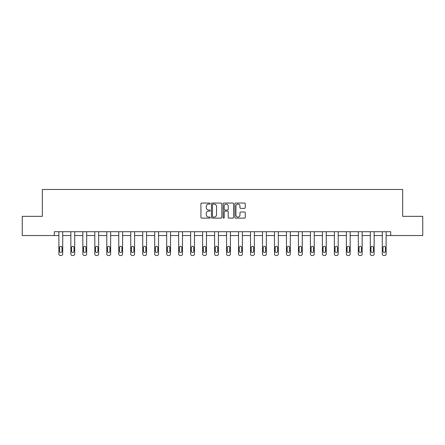 <?xml version="1.0" encoding="UTF-8"?>
<svg xmlns="http://www.w3.org/2000/svg" width="445" height="445" viewBox="0 0 445 445"><rect width="100%" height="100%" fill="white"/><g stroke="black" fill="none" stroke-linecap="round" stroke-linejoin="round"><path stroke-width="0.67" d="M210.212 203.582A0.528 0.528 0 0 0 209.69 203.054L201.68 203.054A0.751 0.751 0 0 0 200.929 203.81L200.929 217.371A0.751 0.751 0 0 0 201.68 218.128L209.69 218.128A0.528 0.528 0 0 0 210.212 217.599A0.528 0.528 0 0 0 209.69 217.071L208.649 217.071A2.414 2.414 0 0 1 206.241 214.662L206.241 213.528A2.414 2.414 0 0 1 208.649 211.119L209.69 211.119A0.528 0.528 0 0 0 210.212 210.591A0.528 0.528 0 0 0 209.69 210.062L208.649 210.062A2.414 2.414 0 0 1 206.241 207.654L206.241 206.519A2.414 2.414 0 0 1 208.649 204.11L209.69 204.11A0.528 0.528 0 0 0 210.212 203.582M244.528 208.366A0.751 0.751 0 0 0 245.278 207.615L245.278 203.81A0.751 0.751 0 0 0 244.528 203.054L235.633 203.054A0.751 0.751 0 0 0 234.877 203.81L234.877 217.371A0.751 0.751 0 0 0 235.633 218.128L244.528 218.128A0.751 0.751 0 0 0 245.278 217.371L245.278 212.777A0.751 0.751 0 0 0 244.528 212.02L240.723 212.02A0.751 0.751 0 0 0 239.966 212.777L239.966 215.057A2.014 2.014 0 0 1 237.953 217.071A2.014 2.014 0 0 1 235.933 215.057L235.933 206.124A2.014 2.014 0 0 1 237.953 204.11A2.014 2.014 0 0 1 239.966 206.124L239.966 207.615A0.751 0.751 0 0 0 240.723 208.366L244.528 208.366M54.307 235.544L22.25 235.544L22.25 216.348L42.331 216.348L42.331 189.475L402.669 189.475L402.669 216.348L422.75 216.348L422.75 235.544L390.693 235.544L390.693 231.706L54.307 231.706L54.307 235.544L58.874 235.544L58.874 253.989A1.535 1.535 0 0 0 60.409 255.525L61.176 255.525A1.535 1.535 0 0 0 62.717 253.989L62.717 235.544L70.855 235.544L70.855 253.989A1.535 1.535 0 0 0 72.39 255.525L73.158 255.525A1.535 1.535 0 0 0 74.693 253.989L74.693 235.544L82.831 235.544L82.831 253.989A1.535 1.535 0 0 0 84.366 255.525L85.134 255.525A1.535 1.535 0 0 0 86.669 253.989L86.669 235.544L94.807 235.544L94.807 253.989A1.535 1.535 0 0 0 96.348 255.525L97.116 255.525A1.535 1.535 0 0 0 98.651 253.989L98.651 235.544L106.789 235.544L106.789 253.989A1.535 1.535 0 0 0 108.324 255.525L109.092 255.525A1.535 1.535 0 0 0 110.627 253.989L110.627 235.544L118.765 235.544L118.765 253.989A1.535 1.535 0 0 0 120.3 255.525L121.068 255.525A1.535 1.535 0 0 0 122.603 253.989L122.603 235.544L130.747 235.544L130.747 253.989A1.535 1.535 0 0 0 132.282 255.525L133.049 255.525A1.535 1.535 0 0 0 134.585 253.989L134.585 235.544L142.723 235.544L142.723 253.989A1.535 1.535 0 0 0 144.258 255.525L145.026 255.525A1.535 1.535 0 0 0 146.561 253.989L146.561 235.544L154.699 235.544L154.699 253.989A1.535 1.535 0 0 0 156.234 255.525L157.002 255.525A1.535 1.535 0 0 0 158.542 253.989L158.542 235.544L166.68 235.544L166.68 253.989A1.535 1.535 0 0 0 168.216 255.525L168.983 255.525A1.535 1.535 0 0 0 170.518 253.989L170.518 235.544L178.656 235.544L178.656 253.989A1.535 1.535 0 0 0 180.192 255.525L180.959 255.525A1.535 1.535 0 0 0 182.494 253.989L182.494 235.544L190.632 235.544L190.632 253.989A1.535 1.535 0 0 0 192.173 255.525L192.941 255.525A1.535 1.535 0 0 0 194.476 253.989L194.476 235.544L202.614 235.544L202.614 253.989A1.535 1.535 0 0 0 204.149 255.525L204.917 255.525A1.535 1.535 0 0 0 206.452 253.989L206.452 235.544L214.59 235.544L214.59 253.989A1.535 1.535 0 0 0 216.125 255.525L216.893 255.525A1.535 1.535 0 0 0 218.428 253.989L218.428 235.544L226.572 235.544L226.572 253.989A1.535 1.535 0 0 0 228.107 255.525L228.875 255.525A1.535 1.535 0 0 0 230.41 253.989L230.41 235.544L238.548 235.544L238.548 253.989A1.535 1.535 0 0 0 240.083 255.525L240.851 255.525A1.535 1.535 0 0 0 242.386 253.989L242.386 235.544L250.524 235.544L250.524 253.989A1.535 1.535 0 0 0 252.059 255.525L252.827 255.525A1.535 1.535 0 0 0 254.368 253.989L254.368 235.544L262.506 235.544L262.506 253.989A1.535 1.535 0 0 0 264.041 255.525L264.808 255.525A1.535 1.535 0 0 0 266.344 253.989L266.344 235.544L274.482 235.544L274.482 253.989A1.535 1.535 0 0 0 276.017 255.525L276.784 255.525A1.535 1.535 0 0 0 278.32 253.989L278.32 235.544L286.458 235.544L286.458 253.989A1.535 1.535 0 0 0 287.998 255.525L288.766 255.525A1.535 1.535 0 0 0 290.301 253.989L290.301 235.544L298.439 235.544L298.439 253.989A1.535 1.535 0 0 0 299.974 255.525L300.742 255.525A1.535 1.535 0 0 0 302.277 253.989L302.277 235.544L310.415 235.544L310.415 253.989A1.535 1.535 0 0 0 311.951 255.525L312.718 255.525A1.535 1.535 0 0 0 314.253 253.989L314.253 235.544L322.397 235.544L322.397 253.989A1.535 1.535 0 0 0 323.932 255.525L324.7 255.525A1.535 1.535 0 0 0 326.235 253.989L326.235 235.544L334.373 235.544L334.373 253.989A1.535 1.535 0 0 0 335.908 255.525L336.676 255.525A1.535 1.535 0 0 0 338.211 253.989L338.211 235.544L346.349 235.544L346.349 253.989A1.535 1.535 0 0 0 347.884 255.525L348.652 255.525A1.535 1.535 0 0 0 350.193 253.989L350.193 235.544L358.331 235.544L358.331 253.989A1.535 1.535 0 0 0 359.866 255.525L360.634 255.525A1.535 1.535 0 0 0 362.169 253.989L362.169 235.544L370.307 235.544L370.307 253.989A1.535 1.535 0 0 0 371.842 255.525L372.61 255.525A1.535 1.535 0 0 0 374.145 253.989L374.145 235.544L382.283 235.544L382.283 253.989A1.535 1.535 0 0 0 383.824 255.525L384.591 255.525A1.535 1.535 0 0 0 386.127 253.989L386.127 235.544L390.693 235.544M221.838 203.81A0.751 0.751 0 0 0 221.087 203.054L212.193 203.054A0.751 0.751 0 0 0 211.442 203.81L211.442 217.371A0.751 0.751 0 0 0 212.193 218.128L221.087 218.128A0.751 0.751 0 0 0 221.838 217.371L221.838 203.81M223.913 203.054L232.807 203.054A0.751 0.751 0 0 1 233.558 203.81L233.558 217.371A0.751 0.751 0 0 1 232.807 218.128L229.003 218.128A0.751 0.751 0 0 1 228.246 217.371L228.246 211.87A0.751 0.751 0 0 0 227.495 211.119L224.97 211.119A0.751 0.751 0 0 0 224.213 211.87L224.213 217.599A0.528 0.528 0 0 1 223.685 218.128A0.528 0.528 0 0 1 223.162 217.599L223.162 203.81A0.751 0.751 0 0 1 223.913 203.054M213.022 204.11A0.528 0.528 0 0 0 212.493 204.639L212.493 216.543A0.528 0.528 0 0 0 213.022 217.071L214.117 217.071A2.414 2.414 0 0 0 216.526 214.662L216.526 206.519A2.414 2.414 0 0 0 214.117 204.11L213.022 204.11M228.246 206.163A2.014 2.014 0 0 0 226.232 204.149A2.014 2.014 0 0 0 224.213 206.163L224.213 209.311A0.751 0.751 0 0 0 224.97 210.062L227.495 210.062A0.751 0.751 0 0 0 228.246 209.311L228.246 206.163M59.569 251.225A1.229 1.229 0 0 0 60.793 252.454A1.229 1.229 0 0 0 62.022 251.225A1.229 1.229 0 0 1 60.793 252.454A1.229 1.229 0 0 1 59.569 251.225L59.569 247.537A1.229 1.229 0 0 1 60.793 246.313A1.229 1.229 0 0 1 62.022 247.537L62.022 251.225M62.717 231.706L62.717 253.989M58.874 231.706L58.874 253.989M60.409 255.525L61.176 255.525M71.545 251.225A1.229 1.229 0 0 0 72.774 252.454A1.229 1.229 0 0 0 74.004 251.225A1.229 1.229 0 0 1 72.774 252.454A1.229 1.229 0 0 1 71.545 251.225L71.545 247.537A1.229 1.229 0 0 1 72.774 246.313A1.229 1.229 0 0 1 74.004 247.537L74.004 251.225M83.521 251.225A1.229 1.229 0 0 0 84.75 252.454A1.229 1.229 0 0 0 85.98 251.225A1.229 1.229 0 0 1 84.75 252.454A1.229 1.229 0 0 1 83.521 251.225L83.521 247.537A1.229 1.229 0 0 1 84.75 246.313A1.229 1.229 0 0 1 85.98 247.537L85.98 251.225M74.693 231.706L74.693 253.989M70.855 231.706L70.855 253.989M72.39 255.525L73.158 255.525M86.669 231.706L86.669 253.989M82.831 231.706L82.831 253.989M84.366 255.525L85.134 255.525M95.503 251.225A1.229 1.229 0 0 0 96.732 252.454A1.229 1.229 0 0 0 97.956 251.225A1.229 1.229 0 0 1 96.732 252.454A1.229 1.229 0 0 1 95.503 251.225L95.503 247.537A1.229 1.229 0 0 1 96.732 246.313A1.229 1.229 0 0 1 97.956 247.537L97.956 251.225M98.651 231.706L98.651 253.989M94.807 231.706L94.807 253.989M96.348 255.525L97.116 255.525M107.479 251.225A1.229 1.229 0 0 0 108.708 252.454A1.229 1.229 0 0 0 109.937 251.225A1.229 1.229 0 0 1 108.708 252.454A1.229 1.229 0 0 1 107.479 251.225L107.479 247.537A1.229 1.229 0 0 1 108.708 246.313A1.229 1.229 0 0 1 109.937 247.537L109.937 251.225M110.627 231.706L110.627 253.989M106.789 231.706L106.789 253.989M108.324 255.525L109.092 255.525M119.455 251.225A1.229 1.229 0 0 0 120.684 252.454A1.229 1.229 0 0 0 121.913 251.225A1.229 1.229 0 0 1 120.684 252.454A1.229 1.229 0 0 1 119.455 251.225L119.455 247.537A1.229 1.229 0 0 1 120.684 246.313A1.229 1.229 0 0 1 121.913 247.537L121.913 251.225M122.603 231.706L122.603 253.989M118.765 231.706L118.765 253.989M120.3 255.525L121.068 255.525M131.436 251.225A1.229 1.229 0 0 0 132.666 252.454A1.229 1.229 0 0 0 133.895 251.225A1.229 1.229 0 0 1 132.666 252.454A1.229 1.229 0 0 1 131.436 251.225L131.436 247.537A1.229 1.229 0 0 1 132.666 246.313A1.229 1.229 0 0 1 133.895 247.537L133.895 251.225M134.585 231.706L134.585 253.989M130.747 231.706L130.747 253.989M132.282 255.525L133.049 255.525M143.412 251.225A1.229 1.229 0 0 0 144.642 252.454A1.229 1.229 0 0 0 145.871 251.225A1.229 1.229 0 0 1 144.642 252.454A1.229 1.229 0 0 1 143.412 251.225L143.412 247.537A1.229 1.229 0 0 1 144.642 246.313A1.229 1.229 0 0 1 145.871 247.537L145.871 251.225M146.561 231.706L146.561 253.989M142.723 231.706L142.723 253.989M144.258 255.525L145.026 255.525M155.394 251.225A1.229 1.229 0 0 0 156.618 252.454A1.229 1.229 0 0 0 157.847 251.225A1.229 1.229 0 0 1 156.618 252.454A1.229 1.229 0 0 1 155.394 251.225L155.394 247.537A1.229 1.229 0 0 1 156.618 246.313A1.229 1.229 0 0 1 157.847 247.537L157.847 251.225M158.542 231.706L158.542 253.989M154.699 231.706L154.699 253.989M156.234 255.525L157.002 255.525M167.37 251.225A1.229 1.229 0 0 0 168.599 252.454A1.229 1.229 0 0 0 169.829 251.225A1.229 1.229 0 0 1 168.599 252.454A1.229 1.229 0 0 1 167.37 251.225L167.37 247.537A1.229 1.229 0 0 1 168.599 246.313A1.229 1.229 0 0 1 169.829 247.537L169.829 251.225M179.346 251.225A1.229 1.229 0 0 0 180.575 252.454A1.229 1.229 0 0 0 181.805 251.225A1.229 1.229 0 0 1 180.575 252.454A1.229 1.229 0 0 1 179.346 251.225L179.346 247.537A1.229 1.229 0 0 1 180.575 246.313A1.229 1.229 0 0 1 181.805 247.537L181.805 251.225M191.328 251.225A1.229 1.229 0 0 0 192.557 252.454A1.229 1.229 0 0 0 193.781 251.225A1.229 1.229 0 0 1 192.557 252.454A1.229 1.229 0 0 1 191.328 251.225L191.328 247.537A1.229 1.229 0 0 1 192.557 246.313A1.229 1.229 0 0 1 193.781 247.537L193.781 251.225M203.304 251.225A1.229 1.229 0 0 0 204.533 252.454A1.229 1.229 0 0 0 205.762 251.225A1.229 1.229 0 0 1 204.533 252.454A1.229 1.229 0 0 1 203.304 251.225L203.304 247.537A1.229 1.229 0 0 1 204.533 246.313A1.229 1.229 0 0 1 205.762 247.537L205.762 251.225M215.28 251.225A1.229 1.229 0 0 0 216.509 252.454A1.229 1.229 0 0 0 217.739 251.225A1.229 1.229 0 0 1 216.509 252.454A1.229 1.229 0 0 1 215.28 251.225L215.28 247.537A1.229 1.229 0 0 1 216.509 246.313A1.229 1.229 0 0 1 217.739 247.537L217.739 251.225M227.262 251.225A1.229 1.229 0 0 0 228.491 252.454A1.229 1.229 0 0 0 229.72 251.225A1.229 1.229 0 0 1 228.491 252.454A1.229 1.229 0 0 1 227.262 251.225L227.262 247.537A1.229 1.229 0 0 1 228.491 246.313A1.229 1.229 0 0 1 229.72 247.537L229.72 251.225M239.238 251.225A1.229 1.229 0 0 0 240.467 252.454A1.229 1.229 0 0 0 241.696 251.225A1.229 1.229 0 0 1 240.467 252.454A1.229 1.229 0 0 1 239.238 251.225L239.238 247.537A1.229 1.229 0 0 1 240.467 246.313A1.229 1.229 0 0 1 241.696 247.537L241.696 251.225M251.219 251.225A1.229 1.229 0 0 0 252.443 252.454A1.229 1.229 0 0 0 253.672 251.225A1.229 1.229 0 0 1 252.443 252.454A1.229 1.229 0 0 1 251.219 251.225L251.219 247.537A1.229 1.229 0 0 1 252.443 246.313A1.229 1.229 0 0 1 253.672 247.537L253.672 251.225M263.195 251.225A1.229 1.229 0 0 0 264.425 252.454A1.229 1.229 0 0 0 265.654 251.225A1.229 1.229 0 0 1 264.425 252.454A1.229 1.229 0 0 1 263.195 251.225L263.195 247.537A1.229 1.229 0 0 1 264.425 246.313A1.229 1.229 0 0 1 265.654 247.537L265.654 251.225M275.171 251.225A1.229 1.229 0 0 0 276.401 252.454A1.229 1.229 0 0 0 277.63 251.225A1.229 1.229 0 0 1 276.401 252.454A1.229 1.229 0 0 1 275.171 251.225L275.171 247.537A1.229 1.229 0 0 1 276.401 246.313A1.229 1.229 0 0 1 277.63 247.537L277.63 251.225M170.518 231.706L170.518 253.989M166.68 231.706L166.68 253.989M168.216 255.525L168.983 255.525M182.494 231.706L182.494 253.989M178.656 231.706L178.656 253.989M180.192 255.525L180.959 255.525M194.476 231.706L194.476 253.989M190.632 231.706L190.632 253.989M192.173 255.525L192.941 255.525M206.452 231.706L206.452 253.989M202.614 231.706L202.614 253.989M204.149 255.525L204.917 255.525M218.428 231.706L218.428 253.989M214.59 231.706L214.59 253.989M216.125 255.525L216.893 255.525M230.41 231.706L230.41 253.989M226.572 231.706L226.572 253.989M228.107 255.525L228.875 255.525M242.386 231.706L242.386 253.989M238.548 231.706L238.548 253.989M240.083 255.525L240.851 255.525M254.368 231.706L254.368 253.989M250.524 231.706L250.524 253.989M252.059 255.525L252.827 255.525M266.344 231.706L266.344 253.989M262.506 231.706L262.506 253.989M264.041 255.525L264.808 255.525M278.32 231.706L278.32 253.989M274.482 231.706L274.482 253.989M276.017 255.525L276.784 255.525M287.153 251.225A1.229 1.229 0 0 0 288.382 252.454A1.229 1.229 0 0 0 289.606 251.225A1.229 1.229 0 0 1 288.382 252.454A1.229 1.229 0 0 1 287.153 251.225L287.153 247.537A1.229 1.229 0 0 1 288.382 246.313A1.229 1.229 0 0 1 289.606 247.537L289.606 251.225M290.301 231.706L290.301 253.989M286.458 231.706L286.458 253.989M287.998 255.525L288.766 255.525M299.129 251.225A1.229 1.229 0 0 0 300.358 252.454A1.229 1.229 0 0 0 301.588 251.225A1.229 1.229 0 0 1 300.358 252.454A1.229 1.229 0 0 1 299.129 251.225L299.129 247.537A1.229 1.229 0 0 1 300.358 246.313A1.229 1.229 0 0 1 301.588 247.537L301.588 251.225M302.277 231.706L302.277 253.989M298.439 231.706L298.439 253.989M299.974 255.525L300.742 255.525M311.105 251.225A1.229 1.229 0 0 0 312.334 252.454A1.229 1.229 0 0 0 313.564 251.225A1.229 1.229 0 0 1 312.334 252.454A1.229 1.229 0 0 1 311.105 251.225L311.105 247.537A1.229 1.229 0 0 1 312.334 246.313A1.229 1.229 0 0 1 313.564 247.537L313.564 251.225M314.253 231.706L314.253 253.989M310.415 231.706L310.415 253.989M311.951 255.525L312.718 255.525M323.087 251.225A1.229 1.229 0 0 0 324.316 252.454A1.229 1.229 0 0 0 325.545 251.225A1.229 1.229 0 0 1 324.316 252.454A1.229 1.229 0 0 1 323.087 251.225L323.087 247.537A1.229 1.229 0 0 1 324.316 246.313A1.229 1.229 0 0 1 325.545 247.537L325.545 251.225M326.235 231.706L326.235 253.989M322.397 231.706L322.397 253.989M323.932 255.525L324.7 255.525M335.063 251.225A1.229 1.229 0 0 0 336.292 252.454A1.229 1.229 0 0 0 337.521 251.225A1.229 1.229 0 0 1 336.292 252.454A1.229 1.229 0 0 1 335.063 251.225L335.063 247.537A1.229 1.229 0 0 1 336.292 246.313A1.229 1.229 0 0 1 337.521 247.537L337.521 251.225M338.211 231.706L338.211 253.989M334.373 231.706L334.373 253.989M335.908 255.525L336.676 255.525M347.044 251.225A1.229 1.229 0 0 0 348.268 252.454A1.229 1.229 0 0 0 349.497 251.225A1.229 1.229 0 0 1 348.268 252.454A1.229 1.229 0 0 1 347.044 251.225L347.044 247.537A1.229 1.229 0 0 1 348.268 246.313A1.229 1.229 0 0 1 349.497 247.537L349.497 251.225M350.193 231.706L350.193 253.989M346.349 231.706L346.349 253.989M347.884 255.525L348.652 255.525M359.02 251.225A1.229 1.229 0 0 0 360.25 252.454A1.229 1.229 0 0 0 361.479 251.225A1.229 1.229 0 0 1 360.25 252.454A1.229 1.229 0 0 1 359.02 251.225L359.02 247.537A1.229 1.229 0 0 1 360.25 246.313A1.229 1.229 0 0 1 361.479 247.537L361.479 251.225M362.169 231.706L362.169 253.989M358.331 231.706L358.331 253.989M359.866 255.525L360.634 255.525M370.997 251.225A1.229 1.229 0 0 0 372.226 252.454A1.229 1.229 0 0 0 373.455 251.225A1.229 1.229 0 0 1 372.226 252.454A1.229 1.229 0 0 1 370.997 251.225L370.997 247.537A1.229 1.229 0 0 1 372.226 246.313A1.229 1.229 0 0 1 373.455 247.537L373.455 251.225M374.145 231.706L374.145 253.989M370.307 231.706L370.307 253.989M371.842 255.525L372.61 255.525M382.978 251.225A1.229 1.229 0 0 0 384.207 252.454A1.229 1.229 0 0 0 385.431 251.225A1.229 1.229 0 0 1 384.207 252.454A1.229 1.229 0 0 1 382.978 251.225L382.978 247.537A1.229 1.229 0 0 1 384.207 246.313A1.229 1.229 0 0 1 385.431 247.537L385.431 251.225M386.127 231.706L386.127 253.989M382.283 231.706L382.283 253.989M383.824 255.525L384.591 255.525"/></g></svg>
